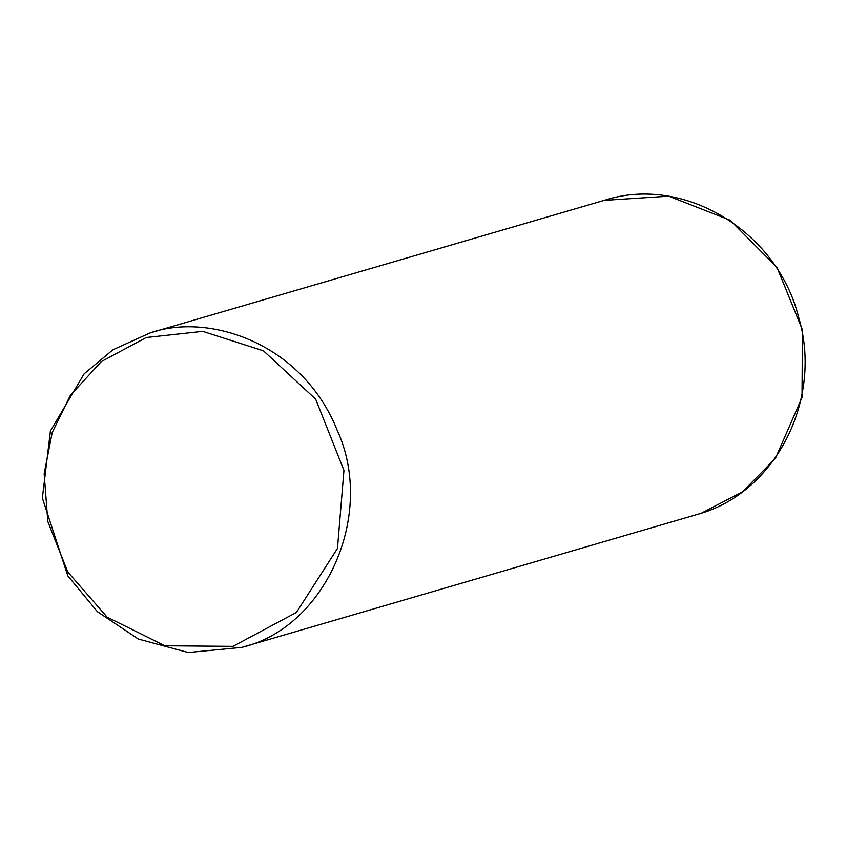 <?xml version="1.0" encoding="UTF-8"?>
<svg xmlns="http://www.w3.org/2000/svg" width="847" height="847" viewBox="0 0 847 847"><rect width="100%" height="100%" fill="white"/><g stroke="black" fill="none" stroke-linecap="round" stroke-linejoin="round"><path stroke-width="1.27" d="M150.067 332.924L604.79 200.199C683.614 174.757 777.112 231.083 798.541 316.916C823.559 399.837 774.963 494.023 696.573 514.627L241.85 647.362L188.235 652.518L138.336 639.04L97.363 611.64L67.813 575.854L42.35 498.025L50.418 430.985L84.107 373.866L112.947 349.769L150.067 332.924C208.944 312.31 302.315 343.046 337.17 430.128C376.142 515.061 325.121 627.818 241.85 647.362M52.228 432.489L70.354 395.369L101.365 361.563L146.235 337.508L202.719 331.357L263.491 350.849L315.666 399.17L343.956 470.403L337.477 548.443L296.439 612.423L232.957 646.356L164.816 645.763L107.114 617.103L67.771 571.99L47.824 521.583L44.15 473.695L52.228 432.489M701.665 513.038L742.724 491.652L775.481 458.269L802.024 397.465L802.448 329.907L777.017 267.43L730.05 220.188L668.781 196.186L604.186 200.379"/></g></svg>
